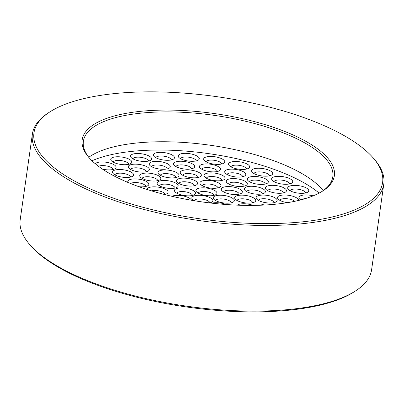 <?xml version="1.0" encoding="UTF-8"?>
<svg xmlns="http://www.w3.org/2000/svg" width="404" height="404" viewBox="0 0 404 404"><rect width="100%" height="100%" fill="white"/><g stroke="black" fill="none" stroke-linecap="round" stroke-linejoin="round"><path stroke-width="0.61" d="M319.115 193.097A131.568 46.076 8.1 0 0 208.863 153.656A131.568 46.076 8.1 0 0 91.986 160.772M88.769 157.282A125.967 44.117 -171.9 0 1 161.661 141.748A125.967 44.117 -171.9 0 1 323.175 190.648M226.205 204.515A10.635 3.727 8.1 0 0 211.938 203.177M149.95 156.56A10.635 3.727 8.1 0 0 136.471 153.525A10.635 3.727 8.1 0 0 131.103 157.469A10.635 3.727 8.1 0 0 140.547 161.171A10.635 3.727 8.1 0 0 150.642 160.252A10.635 3.727 8.1 0 0 149.95 156.56M249.061 167.923A10.635 3.727 8.1 0 0 239.052 161.706A10.635 3.727 8.1 0 0 229.113 165.458A10.635 3.727 8.1 0 0 238.552 169.155A10.635 3.727 8.1 0 0 248.652 168.236A10.635 3.727 8.1 0 0 249.061 167.923M224.685 162.115A10.635 3.727 8.1 0 0 212.994 156.535A10.635 3.727 8.1 0 0 204.232 160.408A10.635 3.727 8.1 0 0 213.671 164.11A10.635 3.727 8.1 0 0 223.771 163.191A10.635 3.727 8.1 0 0 224.685 162.115M245.061 175.7A10.635 3.727 8.1 0 0 235.416 169.382A10.635 3.727 8.1 0 0 225.265 173.104A10.635 3.727 8.1 0 0 234.704 176.806A10.635 3.727 8.1 0 0 244.799 175.886A10.635 3.727 8.1 0 0 245.061 175.7M289.678 183.886A10.635 3.727 8.1 0 0 291.739 183.083A10.635 3.727 8.1 0 0 282.689 176.624A10.635 3.727 8.1 0 0 272.2 180.3A10.635 3.727 8.1 0 0 289.678 183.886M282.113 193.127A10.635 3.727 8.1 0 0 285.466 192.087A10.635 3.727 8.1 0 0 276.422 185.628A10.635 3.727 8.1 0 0 265.933 189.304A10.635 3.727 8.1 0 0 282.113 193.127M220.847 186.284A10.635 3.727 8.1 0 0 209.656 180.477A10.635 3.727 8.1 0 0 200.505 184.31A10.635 3.727 8.1 0 0 209.944 188.012A10.635 3.727 8.1 0 0 220.039 187.092A10.635 3.727 8.1 0 0 220.847 186.284M239.819 193.991A10.635 3.727 8.1 0 0 241.345 193.329A10.635 3.727 8.1 0 0 232.3 186.87A10.635 3.727 8.1 0 0 221.811 190.547A10.635 3.727 8.1 0 0 229.841 194.011A10.635 3.727 8.1 0 0 239.819 193.991M270.18 203.04A10.635 3.727 8.1 0 0 276.185 201.828A10.635 3.727 8.1 0 0 267.14 195.369A10.635 3.727 8.1 0 0 256.651 199.046A10.635 3.727 8.1 0 0 270.18 203.04M313.156 195.854A10.635 3.727 8.1 0 0 302.091 195.304A10.635 3.727 8.1 0 0 299.48 198.899A10.635 3.727 8.1 0 0 300.687 199.914M248.763 203.111A10.635 3.727 8.1 0 0 254.773 201.899A10.635 3.727 8.1 0 0 245.723 195.44A10.635 3.727 8.1 0 0 235.234 199.116A10.635 3.727 8.1 0 0 248.763 203.111M102.51 169.14A10.635 3.727 8.1 0 0 115.13 168.69A10.635 3.727 8.1 0 0 111.095 163.413A10.635 3.727 8.1 0 0 95.309 163.761M122.867 180.24A10.635 3.727 8.1 0 0 118.518 178.204M128.199 170.862A10.635 3.727 8.1 0 0 116.271 169.771A10.635 3.727 8.1 0 0 113.07 173.483A10.635 3.727 8.1 0 0 122.508 177.184A10.635 3.727 8.1 0 0 132.603 176.265A10.635 3.727 8.1 0 0 128.199 170.862M138.92 186.704A10.635 3.727 8.1 0 0 147.899 185.643A10.635 3.727 8.1 0 0 141.981 179.805A10.635 3.727 8.1 0 0 131.29 179.199A10.635 3.727 8.1 0 0 128.098 182.512M169.059 164.706A10.635 3.727 8.1 0 0 155.535 161.332A10.635 3.727 8.1 0 0 149.778 165.292A10.635 3.727 8.1 0 0 159.216 168.993A10.635 3.727 8.1 0 0 169.311 168.074A10.635 3.727 8.1 0 0 169.059 164.706M220.493 169.523A10.635 3.727 8.1 0 0 208.671 164.004A10.635 3.727 8.1 0 0 200.02 167.887A10.635 3.727 8.1 0 0 209.459 171.584A10.635 3.727 8.1 0 0 219.554 170.665A10.635 3.727 8.1 0 0 220.493 169.523M177.654 173.21A10.635 3.727 8.1 0 0 164.14 169.968A10.635 3.727 8.1 0 0 158.54 173.922A10.635 3.727 8.1 0 0 167.978 177.619A10.635 3.727 8.1 0 0 178.073 176.705A10.635 3.727 8.1 0 0 177.654 173.21M196.92 182.063A10.635 3.727 8.1 0 0 183.487 178.113A10.635 3.727 8.1 0 0 177.033 182.083A10.635 3.727 8.1 0 0 186.471 185.784A10.635 3.727 8.1 0 0 196.566 184.865A10.635 3.727 8.1 0 0 196.92 182.063M191.819 189.85A10.635 3.727 8.1 0 0 179.043 188.027A10.635 3.727 8.1 0 0 175.038 191.86A10.635 3.727 8.1 0 0 184.482 195.561A10.635 3.727 8.1 0 0 194.577 194.642A10.635 3.727 8.1 0 0 191.819 189.85M216.797 193.758A10.635 3.727 8.1 0 0 205.606 187.951A10.635 3.727 8.1 0 0 196.455 191.789A10.635 3.727 8.1 0 0 205.894 195.486A10.635 3.727 8.1 0 0 215.988 194.566A10.635 3.727 8.1 0 0 216.797 193.758M209.626 202.904A10.635 3.727 8.1 0 0 211.938 202.045A10.635 3.727 8.1 0 0 202.894 195.587A10.635 3.727 8.1 0 0 192.405 199.263A10.635 3.727 8.1 0 0 194.385 200.738M227.346 203.182A10.635 3.727 8.1 0 0 233.355 201.97A10.635 3.727 8.1 0 0 224.311 195.516A10.635 3.727 8.1 0 0 213.822 199.192A10.635 3.727 8.1 0 0 227.346 203.182M191.435 200.238A10.635 3.727 8.1 0 0 177.391 195.364A10.635 3.727 8.1 0 0 171.892 196.299M174.452 182.446A10.635 3.727 8.1 0 0 161.676 180.623A10.635 3.727 8.1 0 0 157.676 184.456A10.635 3.727 8.1 0 0 167.115 188.158A10.635 3.727 8.1 0 0 177.21 187.239A10.635 3.727 8.1 0 0 174.452 182.446M201.207 174.518A10.635 3.727 8.1 0 0 188.188 169.892A10.635 3.727 8.1 0 0 180.851 173.846A10.635 3.727 8.1 0 0 190.289 177.548A10.635 3.727 8.1 0 0 200.384 176.629A10.635 3.727 8.1 0 0 201.207 174.518M194.455 165.756A10.635 3.727 8.1 0 0 181.335 161.252A10.635 3.727 8.1 0 0 174.159 165.211A10.635 3.727 8.1 0 0 183.598 168.912A10.635 3.727 8.1 0 0 193.693 167.993A10.635 3.727 8.1 0 0 194.455 165.756M157.085 175.043A10.635 3.727 8.1 0 0 144.314 173.225A10.635 3.727 8.1 0 0 140.309 177.053A10.635 3.727 8.1 0 0 149.748 180.755A10.635 3.727 8.1 0 0 159.843 179.836A10.635 3.727 8.1 0 0 157.085 175.043M146.359 166.453A10.635 3.727 8.1 0 0 133.275 164.251A10.635 3.727 8.1 0 0 128.851 168.13A10.635 3.727 8.1 0 0 138.289 171.826A10.635 3.727 8.1 0 0 148.384 170.907A10.635 3.727 8.1 0 0 146.359 166.453M164.534 194.501A10.635 3.727 8.1 0 0 167.16 193.577A10.635 3.727 8.1 0 0 159.464 187.345A10.635 3.727 8.1 0 0 147.046 189.466M253.136 205.389A10.635 3.727 8.1 0 0 237.325 205.151M272.725 204.464A10.635 3.727 8.1 0 0 260.934 205.197M261.595 193.986A10.635 3.727 8.1 0 0 264.423 193.026A10.635 3.727 8.1 0 0 255.379 186.567A10.635 3.727 8.1 0 0 244.89 190.244A10.635 3.727 8.1 0 0 261.595 193.986M245.869 185.572A10.635 3.727 8.1 0 0 246.334 185.31A10.635 3.727 8.1 0 0 237.284 178.856A10.635 3.727 8.1 0 0 226.796 182.532A10.635 3.727 8.1 0 0 235.734 186.153A10.635 3.727 8.1 0 0 245.869 185.572M224.897 178.81A10.635 3.727 8.1 0 0 213.706 172.998A10.635 3.727 8.1 0 0 204.555 176.836A10.635 3.727 8.1 0 0 213.994 180.537A10.635 3.727 8.1 0 0 224.089 179.618A10.635 3.727 8.1 0 0 224.897 178.81M298.566 200.44A10.635 3.727 8.1 0 0 286.481 195.076A10.635 3.727 8.1 0 0 278.068 198.975A10.635 3.727 8.1 0 0 287.416 202.662M303.889 193.238A10.635 3.727 8.1 0 0 307.777 192.132A10.635 3.727 8.1 0 0 298.733 185.673A10.635 3.727 8.1 0 0 288.244 189.355A10.635 3.727 8.1 0 0 303.889 193.238M266.17 183.785A10.635 3.727 8.1 0 0 267.377 183.224A10.635 3.727 8.1 0 0 258.333 176.765A10.635 3.727 8.1 0 0 247.844 180.442A10.635 3.727 8.1 0 0 256.121 183.951A10.635 3.727 8.1 0 0 266.17 183.785M271.094 175.301A10.635 3.727 8.1 0 0 271.69 174.982A10.635 3.727 8.1 0 0 262.645 168.524A10.635 3.727 8.1 0 0 252.157 172.2A10.635 3.727 8.1 0 0 260.964 175.801A10.635 3.727 8.1 0 0 271.094 175.301M199.192 158.171A10.635 3.727 8.1 0 0 186.35 153.363A10.635 3.727 8.1 0 0 178.76 157.308A10.635 3.727 8.1 0 0 188.198 161.009A10.635 3.727 8.1 0 0 198.293 160.09A10.635 3.727 8.1 0 0 199.192 158.171M173.856 156.287A10.635 3.727 8.1 0 0 160.423 152.343A10.635 3.727 8.1 0 0 153.969 156.313A10.635 3.727 8.1 0 0 163.408 160.009A10.635 3.727 8.1 0 0 173.503 159.09A10.635 3.727 8.1 0 0 173.856 156.287M128.674 158.974A10.635 3.727 8.1 0 0 115.65 156.853A10.635 3.727 8.1 0 0 111.317 160.721A10.635 3.727 8.1 0 0 120.756 164.423A10.635 3.727 8.1 0 0 130.851 163.504A10.635 3.727 8.1 0 0 128.674 158.974M29.669 244.516L30.795 245.814A176.073 61.66 8.1 0 0 254.687 311.893A176.073 61.66 8.1 0 0 354.146 291.834L355.591 290.9A177.477 62.155 -171.9 0 1 255.343 311.12A177.477 62.155 -171.9 0 1 29.669 244.516A177.477 62.155 -171.9 0 1 20.2 219.695L32.391 134.032A177.477 62.155 8.1 0 0 267.534 225.457A177.477 62.155 8.1 0 0 383.8 184.047A177.477 62.155 8.1 0 0 374.331 159.227L373.205 157.924A176.073 61.66 -171.9 0 1 267.251 223.634A176.073 61.66 -171.9 0 1 79.537 183.709A176.073 61.66 -171.9 0 1 49.854 111.908A176.073 61.66 -171.9 0 1 216.968 96.692A176.073 61.66 -171.9 0 1 373.205 157.924M113.171 162.125A7.838 2.747 -171.9 0 1 118.221 160.398A7.838 2.747 -171.9 0 1 126.361 162.034A7.838 2.747 -171.9 0 1 128.679 164.332M132.961 158.873A7.838 2.747 -171.9 0 1 138.845 157.156A7.838 2.747 -171.9 0 1 147.243 159.398A7.838 2.747 -171.9 0 1 148.47 161.08M155.823 157.717A7.838 2.747 -171.9 0 1 162.565 156.05A7.838 2.747 -171.9 0 1 170.877 158.893A7.838 2.747 -171.9 0 1 171.331 159.923M230.972 166.857A7.838 2.747 -171.9 0 1 239.097 165.347A7.838 2.747 -171.9 0 1 246.48 169.069M180.613 158.711A7.838 2.747 -171.9 0 1 188.224 157.131A7.838 2.747 -171.9 0 1 196.066 160.545A7.838 2.747 -171.9 0 1 196.122 160.918M206.085 161.812A7.838 2.747 -171.9 0 1 214.216 160.297A7.838 2.747 -171.9 0 1 221.599 164.019M254.01 173.604A7.838 2.747 -171.9 0 1 262.135 172.089A7.838 2.747 -171.9 0 1 269.519 175.811M227.119 174.508A7.838 2.747 -171.9 0 1 235.244 172.993A7.838 2.747 -171.9 0 1 242.627 176.715M249.697 181.845A7.838 2.747 -171.9 0 1 257.823 180.33A7.838 2.747 -171.9 0 1 265.206 184.052M274.053 181.704A7.838 2.747 -171.9 0 1 282.184 180.189A7.838 2.747 -171.9 0 1 289.562 183.911M290.097 190.754A7.838 2.747 -171.9 0 1 298.228 189.244A7.838 2.747 -171.9 0 1 305.606 192.961M267.786 190.708A7.838 2.747 -171.9 0 1 275.917 189.193A7.838 2.747 -171.9 0 1 283.295 192.915M279.921 200.374A7.838 2.747 -171.9 0 1 286.335 198.687A7.838 2.747 -171.9 0 1 294.723 201.303M206.409 178.24A7.838 2.747 -171.9 0 1 214.539 176.725A7.838 2.747 -171.9 0 1 221.917 180.447M202.359 185.714A7.838 2.747 -171.9 0 1 210.489 184.204A7.838 2.747 -171.9 0 1 217.867 187.921M228.649 183.936A7.838 2.747 -171.9 0 1 236.779 182.421A7.838 2.747 -171.9 0 1 244.157 186.143M223.665 191.951A7.838 2.747 -171.9 0 1 231.79 190.436A7.838 2.747 -171.9 0 1 239.173 194.157M246.743 191.648A7.838 2.747 -171.9 0 1 254.868 190.132A7.838 2.747 -171.9 0 1 262.252 193.854M258.504 200.45A7.838 2.747 -171.9 0 1 266.635 198.935A7.838 2.747 -171.9 0 1 274.013 202.656M301.823 199.616A7.838 2.747 -171.9 0 1 305.313 198.617M237.092 200.52A7.838 2.747 -171.9 0 1 245.218 199.01A7.838 2.747 -171.9 0 1 252.601 202.727M98.485 166.281A7.838 2.747 -171.9 0 1 109.267 166.665A7.838 2.747 -171.9 0 1 112.958 169.518M114.923 174.887A7.838 2.747 -171.9 0 1 126.472 174.154A7.838 2.747 -171.9 0 1 130.431 177.093M151.429 190.839A7.838 2.747 -171.9 0 1 158.605 190.855A7.838 2.747 -171.9 0 1 164.989 194.41M130.704 169.529A7.838 2.747 -171.9 0 1 135.83 167.801A7.838 2.747 -171.9 0 1 144.006 169.493A7.838 2.747 -171.9 0 1 146.213 171.74M130.704 183.578A7.838 2.747 -171.9 0 1 140.648 183.209A7.838 2.747 -171.9 0 1 145.728 186.476M142.163 178.457A7.838 2.747 -171.9 0 1 146.945 176.73A7.838 2.747 -171.9 0 1 154.924 178.174A7.838 2.747 -171.9 0 1 157.671 180.664M151.631 166.695A7.838 2.747 -171.9 0 1 157.828 164.994A7.838 2.747 -171.9 0 1 166.236 167.458A7.838 2.747 -171.9 0 1 167.14 168.902M201.874 169.291A7.838 2.747 -171.9 0 1 209.999 167.776A7.838 2.747 -171.9 0 1 217.382 171.498M176.013 166.615A7.838 2.747 -171.9 0 1 183.305 164.999A7.838 2.747 -171.9 0 1 191.365 168.21A7.838 2.747 -171.9 0 1 191.521 168.822M160.393 175.326A7.838 2.747 -171.9 0 1 166.463 173.619A7.838 2.747 -171.9 0 1 174.876 175.998A7.838 2.747 -171.9 0 1 175.902 177.533M182.704 175.25A7.838 2.747 -171.9 0 1 190.122 173.644A7.838 2.747 -171.9 0 1 198.101 176.937A7.838 2.747 -171.9 0 1 198.213 177.457M178.886 183.487A7.838 2.747 -171.9 0 1 185.628 181.82A7.838 2.747 -171.9 0 1 193.935 184.663A7.838 2.747 -171.9 0 1 194.395 185.694M159.529 185.86A7.838 2.747 -171.9 0 1 164.312 184.133A7.838 2.747 -171.9 0 1 172.291 185.577A7.838 2.747 -171.9 0 1 175.038 188.067M176.896 193.263A7.838 2.747 -171.9 0 1 181.674 191.536A7.838 2.747 -171.9 0 1 189.653 192.981A7.838 2.747 -171.9 0 1 192.405 195.47M215.675 200.596A7.838 2.747 -171.9 0 1 223.801 199.081A7.838 2.747 -171.9 0 1 231.184 202.803M198.308 193.193A7.838 2.747 -171.9 0 1 206.439 191.678A7.838 2.747 -171.9 0 1 213.817 195.4M194.258 200.667A7.838 2.747 -171.9 0 1 202.389 199.152A7.838 2.747 -171.9 0 1 209.767 202.874M89.557 158.257A125.967 44.117 -171.9 0 1 83.386 141.289A125.967 44.117 -171.9 0 1 214.312 115.362A125.967 44.117 -171.9 0 1 332.805 176.79A125.967 44.117 -171.9 0 1 322.15 191.36M250.934 205.409A127.366 44.607 8.1 0 0 322.882 190.895A127.366 44.607 8.1 0 0 214.564 113.58A127.366 44.607 8.1 0 0 88.981 157.605A127.366 44.607 8.1 0 0 250.934 205.409M383.8 184.047L371.609 269.71A177.477 62.155 -171.9 0 1 355.591 290.9M49.854 111.908L48.409 112.842A177.477 62.155 8.1 0 0 32.391 134.032"/></g></svg>
